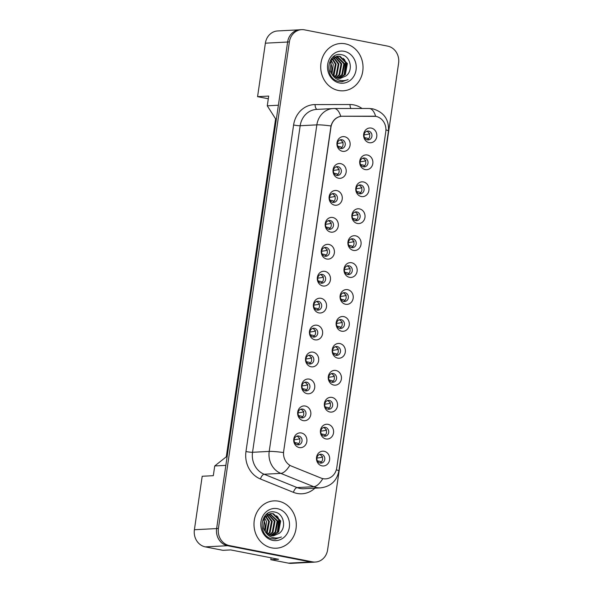 <?xml version="1.0" encoding="UTF-8"?>
<svg xmlns="http://www.w3.org/2000/svg" width="593" height="593" viewBox="0 0 593 593"><rect width="100%" height="100%" fill="white"/><g stroke="black" fill="none" stroke-linecap="round" stroke-linejoin="round"><path stroke-width="0.89" d="M338.551 178.226A7.405 6.612 -93 0 1 333.088 169.657A7.405 6.612 -93 0 1 340.678 163.646A7.405 6.612 -93 0 1 346.142 172.215A7.405 6.612 -93 0 1 338.551 178.226M338.025 166.677A4.44 3.966 87 0 0 337.158 166.611A4.44 3.966 87 0 0 333.429 170.769A4.44 3.966 87 0 0 336.75 175.424A4.44 3.966 87 0 0 337.617 175.491A4.44 3.966 87 0 0 341.353 171.333A4.44 3.966 87 0 0 338.025 166.677M334.622 205.163A7.405 6.612 -93 0 1 329.159 196.594A7.405 6.612 -93 0 1 336.75 190.575A7.405 6.612 -93 0 1 342.205 199.144A7.405 6.612 -93 0 1 334.622 205.163M334.096 193.607A4.44 3.966 87 0 0 333.229 193.548A4.44 3.966 87 0 0 329.5 197.706A4.44 3.966 87 0 0 332.821 202.361A4.44 3.966 87 0 0 333.689 202.421A4.44 3.966 87 0 0 337.424 198.27A4.44 3.966 87 0 0 334.096 193.607M330.686 232.093A7.405 6.612 -93 0 1 325.231 223.524A7.405 6.612 -93 0 1 332.814 217.512A7.405 6.612 -93 0 1 338.277 226.081A7.405 6.612 -93 0 1 330.686 232.093M330.168 220.544A4.44 3.966 87 0 0 329.3 220.485A4.44 3.966 87 0 0 325.572 224.636A4.44 3.966 87 0 0 328.893 229.291A4.44 3.966 87 0 0 329.76 229.358A4.44 3.966 87 0 0 333.496 225.199A4.44 3.966 87 0 0 330.168 220.544M326.758 259.03A7.405 6.612 -93 0 1 321.295 250.461A7.405 6.612 -93 0 1 328.885 244.442A7.405 6.612 -93 0 1 334.348 253.011A7.405 6.612 -93 0 1 326.758 259.03M326.239 247.474A4.44 3.966 87 0 0 325.372 247.414A4.44 3.966 87 0 0 321.636 251.573A4.44 3.966 87 0 0 324.964 256.228A4.44 3.966 87 0 0 325.831 256.287A4.44 3.966 87 0 0 329.567 252.136A4.44 3.966 87 0 0 326.239 247.474M322.829 285.959A7.405 6.612 -93 0 1 317.366 277.391A7.405 6.612 -93 0 1 324.957 271.379A7.405 6.612 -93 0 1 330.42 279.948A7.405 6.612 -93 0 1 322.829 285.959M322.31 274.411A4.44 3.966 87 0 0 321.443 274.351A4.44 3.966 87 0 0 317.707 278.502A4.44 3.966 87 0 0 321.035 283.157A4.44 3.966 87 0 0 321.903 283.224A4.44 3.966 87 0 0 325.631 279.066A4.44 3.966 87 0 0 322.31 274.411M318.901 312.896A7.405 6.612 -93 0 1 313.438 304.328A7.405 6.612 -93 0 1 321.028 298.309A7.405 6.612 -93 0 1 326.491 306.877A7.405 6.612 -93 0 1 318.901 312.896M318.382 301.34A4.44 3.966 87 0 0 317.514 301.281A4.44 3.966 87 0 0 313.779 305.439A4.44 3.966 87 0 0 317.107 310.095A4.44 3.966 87 0 0 317.974 310.154A4.44 3.966 87 0 0 321.702 306.003A4.44 3.966 87 0 0 318.382 301.34M314.972 339.826A7.405 6.612 -93 0 1 309.509 331.257A7.405 6.612 -93 0 1 317.099 325.246A7.405 6.612 -93 0 1 322.562 333.815A7.405 6.612 -93 0 1 314.972 339.826M314.453 328.277A4.44 3.966 87 0 0 313.586 328.218A4.44 3.966 87 0 0 309.85 332.369A4.44 3.966 87 0 0 313.178 337.024A4.44 3.966 87 0 0 314.045 337.091A4.44 3.966 87 0 0 317.774 332.932A4.44 3.966 87 0 0 314.453 328.277M311.043 366.763A7.405 6.612 -93 0 1 305.58 358.194A7.405 6.612 -93 0 1 313.171 352.175A7.405 6.612 -93 0 1 318.634 360.744A7.405 6.612 -93 0 1 311.043 366.763M310.524 355.207A4.44 3.966 87 0 0 309.657 355.148A4.44 3.966 87 0 0 305.921 359.306A4.44 3.966 87 0 0 309.249 363.961A4.44 3.966 87 0 0 310.117 364.02A4.44 3.966 87 0 0 313.845 359.869A4.44 3.966 87 0 0 310.524 355.207M307.115 393.693A7.405 6.612 -93 0 1 301.652 385.124A7.405 6.612 -93 0 1 309.242 379.112A7.405 6.612 -93 0 1 314.705 387.681A7.405 6.612 -93 0 1 307.115 393.693M306.596 382.144A4.44 3.966 87 0 0 305.721 382.085A4.44 3.966 87 0 0 301.993 386.236A4.44 3.966 87 0 0 305.321 390.891A4.44 3.966 87 0 0 306.188 390.957A4.44 3.966 87 0 0 309.917 386.799A4.44 3.966 87 0 0 306.596 382.144M303.186 420.63A7.405 6.612 -93 0 1 297.723 412.061A7.405 6.612 -93 0 1 305.313 406.042A7.405 6.612 -93 0 1 310.776 414.611A7.405 6.612 -93 0 1 303.186 420.63M302.667 409.074A4.44 3.966 87 0 0 301.793 409.014A4.44 3.966 87 0 0 298.064 413.173A4.44 3.966 87 0 0 301.385 417.828A4.44 3.966 87 0 0 302.26 417.887A4.44 3.966 87 0 0 305.988 413.736A4.44 3.966 87 0 0 302.667 409.074M299.257 447.559A7.405 6.612 -93 0 1 293.794 438.99A7.405 6.612 -93 0 1 301.385 432.979A7.405 6.612 -93 0 1 306.848 441.548A7.405 6.612 -93 0 1 299.257 447.559M298.739 436.011A4.44 3.966 87 0 0 297.864 435.951A4.44 3.966 87 0 0 294.135 440.102A4.44 3.966 87 0 0 297.456 444.757A4.44 3.966 87 0 0 298.331 444.824A4.44 3.966 87 0 0 302.059 440.666A4.44 3.966 87 0 0 298.739 436.011M342.48 151.297A7.405 6.612 -93 0 1 337.017 142.728A7.405 6.612 -93 0 1 344.607 136.709A7.405 6.612 -93 0 1 350.07 145.278A7.405 6.612 -93 0 1 342.48 151.297M341.953 139.74A4.44 3.966 87 0 0 341.086 139.681A4.44 3.966 87 0 0 337.358 143.84A4.44 3.966 87 0 0 340.678 148.495A4.44 3.966 87 0 0 341.546 148.554A4.44 3.966 87 0 0 345.282 144.403A4.44 3.966 87 0 0 341.953 139.74M365.229 169.598A7.405 6.612 -93 0 1 359.766 161.029A7.405 6.612 -93 0 1 367.356 155.018A7.405 6.612 -93 0 1 372.812 163.586A7.405 6.612 -93 0 1 365.229 169.598M364.702 158.049A4.44 3.966 87 0 0 363.835 157.983A4.44 3.966 87 0 0 360.107 162.141A4.44 3.966 87 0 0 363.427 166.796A4.44 3.966 87 0 0 364.295 166.863A4.44 3.966 87 0 0 368.031 162.704A4.44 3.966 87 0 0 364.702 158.049M361.293 196.535A7.405 6.612 -93 0 1 355.837 187.966A7.405 6.612 -93 0 1 363.427 181.947A7.405 6.612 -93 0 1 368.883 190.516A7.405 6.612 -93 0 1 361.293 196.535M360.774 184.979A4.44 3.966 87 0 0 359.907 184.92A4.44 3.966 87 0 0 356.178 189.071A4.44 3.966 87 0 0 359.499 193.733A4.44 3.966 87 0 0 360.366 193.792A4.44 3.966 87 0 0 364.102 189.641A4.44 3.966 87 0 0 360.774 184.979M357.364 223.465A7.405 6.612 -93 0 1 351.901 214.896A7.405 6.612 -93 0 1 359.491 208.884A7.405 6.612 -93 0 1 364.954 217.453A7.405 6.612 -93 0 1 357.364 223.465M356.845 211.916A4.44 3.966 87 0 0 355.978 211.849A4.44 3.966 87 0 0 352.242 216.008A4.44 3.966 87 0 0 355.57 220.663A4.44 3.966 87 0 0 356.437 220.729A4.44 3.966 87 0 0 360.173 216.571A4.44 3.966 87 0 0 356.845 211.916M353.435 250.402A7.405 6.612 -93 0 1 347.972 241.833A7.405 6.612 -93 0 1 355.563 235.814A7.405 6.612 -93 0 1 361.026 244.383A7.405 6.612 -93 0 1 353.435 250.402M352.917 238.846A4.44 3.966 87 0 0 352.049 238.786A4.44 3.966 87 0 0 348.313 242.945A4.44 3.966 87 0 0 351.642 247.6A4.44 3.966 87 0 0 352.509 247.659A4.44 3.966 87 0 0 356.237 243.508A4.44 3.966 87 0 0 352.917 238.846M349.507 277.331A7.405 6.612 -93 0 1 344.044 268.762A7.405 6.612 -93 0 1 351.634 262.751A7.405 6.612 -93 0 1 357.097 271.32A7.405 6.612 -93 0 1 349.507 277.331M348.988 265.783A4.44 3.966 87 0 0 348.121 265.716A4.44 3.966 87 0 0 344.385 269.874A4.44 3.966 87 0 0 347.713 274.529A4.44 3.966 87 0 0 348.58 274.596A4.44 3.966 87 0 0 352.309 270.438A4.44 3.966 87 0 0 348.988 265.783M345.578 304.268A7.405 6.612 -93 0 1 340.115 295.699A7.405 6.612 -93 0 1 347.706 289.68A7.405 6.612 -93 0 1 353.169 298.249A7.405 6.612 -93 0 1 345.578 304.268M345.059 292.712A4.44 3.966 87 0 0 344.192 292.653A4.44 3.966 87 0 0 340.456 296.811A4.44 3.966 87 0 0 343.784 301.466A4.44 3.966 87 0 0 344.652 301.526A4.44 3.966 87 0 0 348.38 297.375A4.44 3.966 87 0 0 345.059 292.712M341.65 331.198A7.405 6.612 -93 0 1 336.187 322.629A7.405 6.612 -93 0 1 343.777 316.618A7.405 6.612 -93 0 1 349.24 325.186A7.405 6.612 -93 0 1 341.65 331.198M341.131 319.649A4.44 3.966 87 0 0 340.263 319.583A4.44 3.966 87 0 0 336.527 323.741A4.44 3.966 87 0 0 339.856 328.396A4.44 3.966 87 0 0 340.723 328.463A4.44 3.966 87 0 0 344.451 324.304A4.44 3.966 87 0 0 341.131 319.649M337.721 358.135A7.405 6.612 -93 0 1 332.258 349.566A7.405 6.612 -93 0 1 339.848 343.547A7.405 6.612 -93 0 1 345.311 352.116A7.405 6.612 -93 0 1 337.721 358.135M337.202 346.579A4.44 3.966 87 0 0 336.327 346.52A4.44 3.966 87 0 0 332.599 350.678A4.44 3.966 87 0 0 335.927 355.333A4.44 3.966 87 0 0 336.794 355.392A4.44 3.966 87 0 0 340.523 351.241A4.44 3.966 87 0 0 337.202 346.579M333.792 385.065A7.405 6.612 -93 0 1 328.329 376.496A7.405 6.612 -93 0 1 335.92 370.484A7.405 6.612 -93 0 1 341.383 379.053A7.405 6.612 -93 0 1 333.792 385.065M333.273 373.516A4.44 3.966 87 0 0 332.399 373.449A4.44 3.966 87 0 0 328.67 377.608A4.44 3.966 87 0 0 331.991 382.263A4.44 3.966 87 0 0 332.866 382.329A4.44 3.966 87 0 0 336.594 378.171A4.44 3.966 87 0 0 333.273 373.516M329.864 412.002A7.405 6.612 -93 0 1 324.401 403.433A7.405 6.612 -93 0 1 331.991 397.414A7.405 6.612 -93 0 1 337.454 405.983A7.405 6.612 -93 0 1 329.864 412.002M329.345 400.445A4.44 3.966 87 0 0 328.47 400.386A4.44 3.966 87 0 0 324.742 404.545A4.44 3.966 87 0 0 328.062 409.2A4.44 3.966 87 0 0 328.937 409.259A4.44 3.966 87 0 0 332.666 405.108A4.44 3.966 87 0 0 329.345 400.445M325.935 438.931A7.405 6.612 -93 0 1 320.472 430.362A7.405 6.612 -93 0 1 328.062 424.351A7.405 6.612 -93 0 1 333.525 432.92A7.405 6.612 -93 0 1 325.935 438.931M325.416 427.383A4.44 3.966 87 0 0 324.541 427.316A4.44 3.966 87 0 0 320.813 431.474A4.44 3.966 87 0 0 324.134 436.129A4.44 3.966 87 0 0 325.008 436.196A4.44 3.966 87 0 0 328.737 432.038A4.44 3.966 87 0 0 325.416 427.383M322.006 465.868A7.405 6.612 -93 0 1 316.543 457.299A7.405 6.612 -93 0 1 324.134 451.28A7.405 6.612 -93 0 1 329.597 459.849A7.405 6.612 -93 0 1 322.006 465.868M321.48 454.312A4.44 3.966 87 0 0 320.613 454.253A4.44 3.966 87 0 0 316.884 458.411A4.44 3.966 87 0 0 320.205 463.066A4.44 3.966 87 0 0 321.08 463.126A4.44 3.966 87 0 0 324.808 458.975A4.44 3.966 87 0 0 321.48 454.312M369.157 142.668A7.405 6.612 -93 0 1 363.694 134.1A7.405 6.612 -93 0 1 371.285 128.081A7.405 6.612 -93 0 1 376.748 136.649A7.405 6.612 -93 0 1 369.157 142.668M368.631 131.112A4.44 3.966 87 0 0 367.764 131.053A4.44 3.966 87 0 0 364.035 135.204A4.44 3.966 87 0 0 367.356 139.866A4.44 3.966 87 0 0 368.223 139.926A4.44 3.966 87 0 0 371.959 135.767A4.44 3.966 87 0 0 368.631 131.112M375.94 116.391A13.328 11.897 87 0 0 373.872 116.191L342.539 116.228A13.328 11.897 -93 0 0 341.998 116.243L375.658 116.354A17.279 7.783 89.9 0 0 369.113 108.475L334.207 108.519A17.279 7.783 89.9 0 1 340.723 116.31C335.89 117.303 332.643 120.527 330.99 125.968L283.676 451.288A13.328 11.897 87 0 0 291.497 466.12L321.08 478.084A13.328 11.897 -93 0 0 325.698 478.862A13.328 11.897 -93 0 0 336.75 467.855L385.776 131.816A13.328 11.897 87 0 0 375.94 116.391M298.835 29.843L277.665 30.947A14.81 13.216 87 0 0 265.382 43.185L257.577 96.666L268.303 98.764M275.597 118.867L226.296 456.795M271.075 557.82L270.801 559.696L288.428 563.142A14.81 13.216 87 0 0 291.326 563.35L313.556 562.194A14.81 13.216 87 0 0 314.616 562.09M194.4 529.734L216.63 528.578L225.851 465.379L214.733 465.957L213.317 475.682L202.198 476.261L194.4 529.734A14.81 13.216 87 0 0 205.326 546.879L222.946 550.326L230.729 549.919L278.584 559.288L270.801 559.696M216.63 528.578A14.81 13.216 87 0 0 227.556 545.716L310.658 561.986A14.81 13.216 87 0 0 313.556 562.194M301.674 29.65A14.81 13.216 87 0 0 289.391 41.888L218.417 528.437A14.81 13.216 87 0 0 229.343 545.575L312.437 561.845A14.81 13.216 87 0 0 315.335 562.053A14.81 13.216 87 0 0 327.618 549.815L398.6 63.266A14.81 13.216 87 0 0 387.674 46.121L304.572 29.858A14.81 13.216 87 0 0 301.674 29.65L299.895 29.746A14.81 13.216 87 0 0 287.62 41.977A14.81 13.216 87 0 0 287.612 42.029L278.391 105.228L267.273 105.806L268.696 96.081L257.577 96.666M214.733 465.957L226.37 456.736L227.119 456.692M226.37 456.736L275.649 118.948L276.397 118.911M275.649 118.948L267.273 105.806M283.676 451.288L330.946 127.258A13.328 11.897 -93 0 1 341.998 116.243M366.659 131.29A4.44 3.966 -93 0 1 369.736 135.397A4.44 3.966 -93 0 1 367.104 139.807M319.508 454.49A4.44 3.966 -93 0 1 322.585 458.597A4.44 3.966 -93 0 1 319.953 463.007M323.444 427.553A4.44 3.966 -93 0 1 326.513 431.667A4.44 3.966 -93 0 1 323.882 436.07M327.373 400.623A4.44 3.966 -93 0 1 330.442 404.73A4.44 3.966 -93 0 1 327.818 409.14M331.302 373.686A4.44 3.966 -93 0 1 334.37 377.8A4.44 3.966 -93 0 1 331.746 382.203M335.23 346.757A4.44 3.966 -93 0 1 338.299 350.863A4.44 3.966 -93 0 1 335.675 355.274M339.159 319.82A4.44 3.966 -93 0 1 342.228 323.934A4.44 3.966 -93 0 1 339.604 328.337M343.088 292.89A4.44 3.966 -93 0 1 346.156 296.997A4.44 3.966 -93 0 1 343.532 301.407M347.016 265.953A4.44 3.966 -93 0 1 350.085 270.067A4.44 3.966 -93 0 1 347.461 274.47M350.945 239.023A4.44 3.966 -93 0 1 354.014 243.13A4.44 3.966 -93 0 1 351.39 247.54M354.873 212.086A4.44 3.966 -93 0 1 357.942 216.2A4.44 3.966 -93 0 1 355.318 220.603M358.802 185.157A4.44 3.966 -93 0 1 361.878 189.263A4.44 3.966 -93 0 1 359.247 193.674M362.731 158.22A4.44 3.966 -93 0 1 365.807 162.334A4.44 3.966 -93 0 1 363.175 166.737M339.982 139.918A4.44 3.966 -93 0 1 343.058 144.025A4.44 3.966 -93 0 1 340.426 148.435M296.767 436.181A4.44 3.966 -93 0 1 299.836 440.295A4.44 3.966 -93 0 1 297.204 444.706M300.695 409.252A4.44 3.966 -93 0 1 303.764 413.358A4.44 3.966 -93 0 1 301.14 417.769M304.624 382.315A4.44 3.966 -93 0 1 307.693 386.428A4.44 3.966 -93 0 1 305.069 390.839M308.553 355.385A4.44 3.966 -93 0 1 311.621 359.491A4.44 3.966 -93 0 1 308.997 363.902M312.481 328.448A4.44 3.966 -93 0 1 315.55 332.562A4.44 3.966 -93 0 1 312.926 336.972M316.41 301.518A4.44 3.966 -93 0 1 319.479 305.625A4.44 3.966 -93 0 1 316.855 310.035M320.339 274.581A4.44 3.966 -93 0 1 323.407 278.695A4.44 3.966 -93 0 1 320.783 283.106M324.267 247.652A4.44 3.966 -93 0 1 327.336 251.758A4.44 3.966 -93 0 1 324.712 256.169M328.196 220.715A4.44 3.966 -93 0 1 331.265 224.829A4.44 3.966 -93 0 1 328.641 229.239M332.124 193.785A4.44 3.966 -93 0 1 335.201 197.892A4.44 3.966 -93 0 1 332.569 202.302M336.053 166.848A4.44 3.966 -93 0 1 339.129 170.962A4.44 3.966 -93 0 1 336.498 175.365M345.274 43.823A23.698 21.155 87 0 0 340.634 43.497A23.698 21.155 87 0 0 320.739 65.66A23.698 21.155 87 0 0 338.462 90.492A23.698 21.155 87 0 0 343.102 90.825A23.698 21.155 87 0 0 363.005 68.662A23.698 21.155 87 0 0 345.274 43.823A23.698 21.155 87 0 0 340.634 43.497A23.698 21.155 87 0 0 320.739 65.66A23.698 21.155 87 0 0 338.462 90.492A23.698 21.155 87 0 0 343.102 90.825A23.698 21.155 87 0 0 363.005 68.662A23.698 21.155 87 0 0 345.274 43.823M278.547 501.204A23.698 21.155 87 0 0 273.914 500.877A23.698 21.155 87 0 0 254.012 523.041A23.698 21.155 87 0 0 271.742 547.88A23.698 21.155 87 0 0 276.375 548.206A23.698 21.155 87 0 0 296.278 526.043A23.698 21.155 87 0 0 278.547 501.204A23.698 21.155 87 0 0 273.914 500.877A23.698 21.155 87 0 0 254.012 523.041A23.698 21.155 87 0 0 271.742 547.88A23.698 21.155 87 0 0 276.375 548.206A23.698 21.155 87 0 0 296.278 526.043A23.698 21.155 87 0 0 278.547 501.204M289.391 41.888L287.62 41.977L216.638 528.526A14.81 13.216 87 0 0 227.564 545.671L310.665 561.934A14.81 13.216 87 0 0 313.564 562.142L315.335 562.053M341.687 116.213L341.16 116.258M369.824 133.492L368.438 134.188A19.02 2.565 161.4 0 1 364.243 134.796L364.065 134.804M364.591 137.724A19.02 5.804 36.4 0 1 367.823 138.384L368.438 138.925M343.147 142.12L341.761 142.817A19.02 2.565 161.4 0 1 337.565 143.424L337.387 143.439M337.914 146.352A19.02 5.804 36.4 0 1 341.145 147.012L341.768 147.553M333.837 56.528L334.511 56.639M336.661 56.379L337.335 56.491L344.577 63.673L342.502 74.688L337.654 78.18M336.313 56.468L343.873 63.71L341.798 74.725L337.298 78.091M337.358 56.216L331.309 60.145L330.175 71.108L332.117 74.488L338.047 78.269L340.226 78.417L346.06 75.904L340.115 78.424M338.069 56.179L340.152 56.342L347.402 63.533L345.326 74.548L339.048 78.402M337.714 56.209L339.448 56.379L346.697 63.57L344.622 74.577L338.699 78.365M332.54 58.677L336.105 64.118L334.037 75.133L333.392 75.882M332.206 59.026L335.401 64.155L333.029 75.533M332.91 57.136L333.54 57.395M333.903 57.573L338.929 63.97L336.861 74.985L334.83 76.979M333.562 57.81L338.225 64.007L336.149 75.022L334.474 76.742M335.275 56.832L341.753 63.822L339.678 74.837L336.246 77.72M334.926 56.987L341.049 63.859L338.974 74.874L335.89 77.557M346.06 75.904C353.584 70.315 350.426 56.402 342.102 54.83C327.432 50.605 323.281 78.017 338.351 81.36L341.931 81.73L348.106 79.595C344.956 80.885 341.768 80.974 338.551 79.862C335.823 78.847 333.681 77.053 332.117 74.488M344.185 51.309A16.1 14.365 87 0 0 327.684 64.385A16.1 14.365 87 0 0 339.559 83.013A16.1 14.365 87 0 0 356.059 69.937A16.1 14.365 87 0 0 344.185 51.309M331.205 60.293L333.288 64.266L331.939 74.244M330.983 72.828A11.163 9.962 87 0 0 330.205 62.206M348.106 79.595L341.776 81.738M343.399 58.351L345.474 62.613L344.066 75.237M344.407 59.344L345.823 62.599L345.037 74.014M267.117 513.909L267.784 514.02M269.941 513.76L277.85 521.054L275.782 532.069L270.927 535.561M269.593 513.849L277.146 521.091L275.07 532.106L270.578 535.472M270.638 513.597L264.582 517.526L263.448 528.489L265.397 531.869L271.32 535.649L273.506 535.798L279.333 533.285L273.388 535.805M271.342 513.56L273.432 513.723L280.674 520.913L278.599 531.928L272.32 535.783M270.986 513.59L272.728 513.76L279.97 520.95L277.895 531.965L271.972 535.753M265.82 516.058L269.385 521.499L267.31 532.514L266.672 533.263M265.479 516.407L268.681 521.536L266.309 532.914M266.183 514.516L266.813 514.776M267.176 514.954L272.209 521.351L270.134 532.366L268.103 534.36M266.835 515.191L271.498 521.388L269.43 532.403L267.747 534.123M268.547 514.213L275.033 521.203L272.958 532.217L269.519 535.101M268.206 514.368L274.322 521.24L272.254 532.255L269.17 534.938M279.333 533.285C286.856 527.696 283.706 513.783 275.382 512.211C260.712 507.986 256.561 535.397 271.624 538.74L275.211 539.111L281.386 536.976C278.228 538.266 275.041 538.355 271.831 537.243C269.096 536.228 266.954 534.434 265.397 531.869M277.457 508.69A16.1 14.365 87 0 0 260.957 521.766A16.1 14.365 87 0 0 272.832 540.393A16.1 14.365 87 0 0 289.332 527.318A16.1 14.365 87 0 0 277.457 508.69M264.478 517.674L266.561 521.647L265.212 531.625M264.256 530.209A11.163 9.962 87 0 0 263.477 519.587M281.386 536.976L275.056 539.119M276.679 515.732L278.747 519.994L277.339 532.618M277.68 516.725L279.095 519.979L278.317 531.395M364.799 161.014L364.502 161.126A19.02 2.565 161.4 0 1 360.314 161.733L360.136 161.741M360.663 164.654A19.02 5.804 36.4 0 1 363.894 165.321L364.51 165.862M361.967 187.358L360.574 188.055A19.02 2.565 161.4 0 1 356.386 188.663L356.208 188.67M356.727 191.591A19.02 5.804 36.4 0 1 359.966 192.251L360.581 192.792M358.039 214.295L356.645 214.992A19.02 2.565 161.4 0 1 352.457 215.6L352.279 215.607M352.798 218.52A19.02 5.804 36.4 0 1 356.037 219.188L356.652 219.729M354.11 241.225L352.716 241.922A19.02 2.565 161.4 0 1 348.528 242.53L348.35 242.537M348.869 245.458A19.02 5.804 36.4 0 1 352.109 246.117L352.724 246.658M339.218 169.057L337.832 169.754A19.02 2.565 161.4 0 1 333.637 170.361L333.459 170.369M333.985 173.282A19.02 5.804 36.4 0 1 337.217 173.949L337.832 174.49M335.29 195.986L333.896 196.683A19.02 2.565 161.4 0 1 329.708 197.291L329.53 197.306M330.056 200.219A19.02 5.804 36.4 0 1 333.288 200.879L333.903 201.42M331.361 222.924L329.967 223.62A19.02 2.565 161.4 0 1 325.779 224.228L325.601 224.236M326.12 227.149A19.02 5.804 36.4 0 1 329.36 227.816L329.819 228.142M350.181 268.162L348.788 268.859A19.02 2.565 161.4 0 1 344.6 269.467L344.422 269.474M344.941 272.387A19.02 5.804 36.4 0 1 348.18 273.054L348.795 273.595M346.253 295.092L344.859 295.788A19.02 2.565 161.4 0 1 340.671 296.396L340.493 296.404M341.012 299.324A19.02 5.804 36.4 0 1 344.251 299.984L344.867 300.525M342.317 322.029L340.931 322.725A19.02 2.565 161.4 0 1 336.742 323.333L336.565 323.341M337.083 326.254A19.02 5.804 36.4 0 1 340.323 326.921L340.775 327.247M327.432 249.853L326.039 250.557A19.02 2.565 161.4 0 1 321.851 251.158L321.673 251.173M322.192 254.086A19.02 5.804 36.4 0 1 325.431 254.745L326.046 255.286M323.504 276.79L322.11 277.487A19.02 2.565 161.4 0 1 317.922 278.095L317.744 278.102M318.263 281.015A19.02 5.804 36.4 0 1 321.502 281.682L322.118 282.224M319.575 303.72L318.182 304.424A19.02 2.565 161.4 0 1 313.993 305.024L313.816 305.039M314.334 307.952A19.02 5.804 36.4 0 1 317.574 308.612L318.189 309.153M338.388 348.958L337.002 349.655A19.02 2.565 161.4 0 1 332.814 350.263L332.636 350.27M333.155 353.191A19.02 5.804 36.4 0 1 336.387 353.851L337.009 354.392M334.459 375.895L333.073 376.592A19.02 2.565 161.4 0 1 328.885 377.2L328.707 377.207M329.226 380.12A19.02 5.804 36.4 0 1 332.458 380.788L333.081 381.329M330.531 402.825L329.145 403.522A19.02 2.565 161.4 0 1 324.957 404.13L324.779 404.144M325.298 407.057A19.02 5.804 36.4 0 1 328.529 407.717L329.152 408.258M325.505 430.348L325.216 430.459A19.02 2.565 161.4 0 1 321.021 431.067L320.85 431.074M321.369 433.987A19.02 5.804 36.4 0 1 324.601 434.654L325.223 435.195M322.674 456.692L321.287 457.388A19.02 2.565 161.4 0 1 317.092 457.996L316.921 458.011M317.44 460.924A19.02 5.804 36.4 0 1 320.672 461.584L321.295 462.125M315.639 330.657L314.253 331.354A19.02 2.565 161.4 0 1 310.065 331.961L309.887 331.969M310.406 334.882A19.02 5.804 36.4 0 1 313.645 335.549L314.26 336.09M311.71 357.586L310.324 358.291A19.02 2.565 161.4 0 1 306.136 358.891L305.958 358.906M306.477 361.819A19.02 5.804 36.4 0 1 309.709 362.479L310.332 363.02M307.782 384.523L306.396 385.22A19.02 2.565 161.4 0 1 302.208 385.828L302.03 385.835M302.549 388.749A19.02 5.804 36.4 0 1 305.78 389.416L306.403 389.957M303.853 411.453L302.467 412.157A19.02 2.565 161.4 0 1 298.279 412.758L298.101 412.772M298.62 415.686A19.02 5.804 36.4 0 1 301.852 416.345L302.474 416.886M299.925 438.39L298.538 439.087A19.02 2.565 161.4 0 1 294.343 439.695L294.172 439.702M294.691 442.615A19.02 5.804 36.4 0 1 297.923 443.282L298.546 443.823M288.428 563.142L310.658 561.986M205.326 546.879L227.556 545.716M265.382 43.185L287.612 42.029M314.913 488.165A24.684 22.03 -93 0 1 297.137 493.443A24.684 22.03 -93 0 1 293.409 492.331L260.453 479.003A24.684 22.03 -93 0 1 245.969 451.547L293.602 124.997A24.684 22.03 -93 0 1 315.076 104.576L349.989 104.531A24.684 22.03 -93 0 1 362.019 108.489M322.807 478.64A17.279 7.19 112 0 1 313.764 486.712L297.086 487.579A19.747 17.627 87 0 0 300.065 488.462A19.747 17.627 87 0 0 303.935 488.736L320.605 487.869A19.747 17.627 -93 0 1 316.736 487.594A19.747 17.627 -93 0 1 313.764 486.712L280.8 473.377A19.747 17.627 -93 0 1 269.215 451.414L316.847 124.864A17.279 1.697 8.3 0 1 330.99 125.968M368.935 108.482A17.279 7.783 89.9 0 1 369.113 108.475L372.841 108.838C383.982 112.203 389.178 119.638 388.437 131.142A17.279 1.697 -171.7 0 0 385.924 129.86M336.335 469.782A17.279 1.697 8.3 0 1 338.848 471.072L388.437 131.142M283.35 452.526A17.279 1.697 -171.7 0 0 269.215 451.414L252.536 452.281A19.747 17.627 87 0 0 264.13 474.244L297.086 487.579A4.937 2.053 -68 0 0 293.409 492.331M289.792 465.394A17.279 7.19 112 0 1 280.8 473.377L264.13 474.244A4.937 2.053 -68 0 0 260.453 479.003M334.029 108.526A17.279 7.783 89.9 0 1 334.207 108.519L333.229 108.549A19.747 17.627 -93 0 1 334.029 108.526M293.602 124.997A4.937 0.489 8.3 0 0 300.177 125.731L316.847 124.864A19.747 17.627 -93 0 1 333.229 108.549L316.551 109.416A19.747 17.627 87 0 0 300.177 125.731L252.536 452.281A4.937 0.489 8.3 0 1 245.969 451.547M312.437 561.845L310.665 561.934M218.417 528.437L216.638 528.526M229.343 545.575L227.564 545.671M315.076 104.576A4.937 2.224 -90.1 0 0 317.151 109.386M349.989 104.531A4.937 2.224 -90.1 0 0 350.96 108.497M373.56 116.161L372.923 116.191M320.605 487.869C330.716 486.556 336.794 480.96 338.848 471.072M365.896 160.429L364.799 161.022M326.602 429.762L325.505 430.355"/></g></svg>
